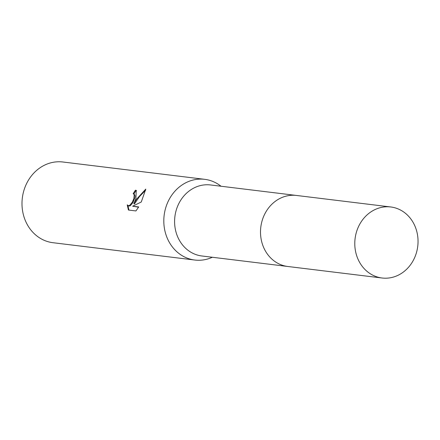 <?xml version="1.0" encoding="UTF-8"?>
<svg xmlns="http://www.w3.org/2000/svg" width="440" height="440" viewBox="0 0 440 440"><rect width="100%" height="100%" fill="white"/><g stroke="black" fill="none" stroke-linecap="round" stroke-linejoin="round"><path stroke-width="0.66" d="M295.999 195.399L210.551 184.96A35.778 31.559 97 0 0 177.909 205.519A35.778 31.559 97 0 0 201.872 255.981L287.326 266.42M221.001 186.236A40.656 35.865 97 0 0 204.677 179.322A40.656 35.865 97 0 0 167.58 202.686A40.656 35.865 97 0 0 194.816 260.04A40.656 35.865 97 0 0 212.328 257.257M135.9 198.814L133.826 203.615L136.796 198.924L145.794 189.079L141.268 202.004L132.638 206.201L138.716 206.943L135.927 210.947L128.425 210.029L127.226 204.859L128.414 205.706L129.701 205.359L132.336 202.169L133.881 198.572L134.2 194.491L133.155 193.732A40.656 35.865 -83 0 1 135.449 190.179L136.235 190.416L135.9 198.814M204.677 179.322L62.871 161.997A40.656 35.865 97 0 0 25.768 185.361A40.656 35.865 97 0 0 53.009 242.715L194.816 260.04M134.288 194.222L135.064 195.982L134.8 197.923L132.979 202.51L130.356 205.7L129.074 206.052L127.93 205.552M145.712 190.097L139.458 196.609L134.47 203.957L133.826 203.615M138.572 207.196L132.638 206.201M136.543 190.619L136.109 190.531A39.848 35.151 97 0 0 133.854 193.99M127.892 205.53L128.959 210.095M136.109 190.531L135.449 190.179M400.521 210.045A35.778 31.565 97 0 0 390.753 206.971A35.778 31.565 97 0 0 356.197 232.969A35.778 31.565 97 0 0 372.312 274.929A35.778 31.565 97 0 0 382.074 278.003A35.778 31.565 97 0 0 416.631 252.005A35.778 31.565 97 0 0 400.521 210.045M390.753 206.971L296.472 195.454A35.778 31.565 97 0 0 261.916 221.452A35.778 31.565 97 0 0 278.031 263.406A35.778 31.565 97 0 0 287.793 266.486L382.074 278.003M133.639 193.875L134.288 194.216"/></g></svg>
